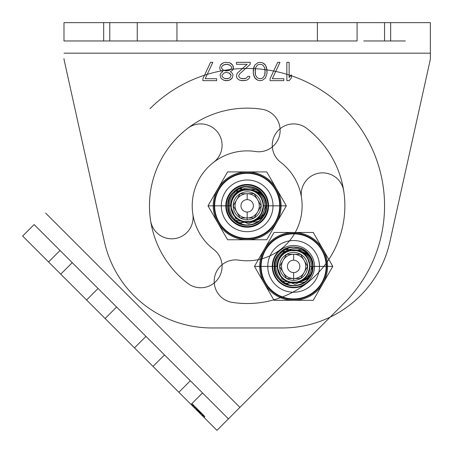<?xml version="1.0" encoding="UTF-8"?>
<svg xmlns="http://www.w3.org/2000/svg" width="453" height="453" viewBox="0 0 453 453"><rect width="100%" height="100%" fill="white"/><g stroke="black" fill="none" stroke-linecap="round" stroke-linejoin="round"><path stroke-width="0.68" d="M109.779 40.968L130.617 40.968L88.947 40.968L130.617 40.968L88.947 40.968L130.617 40.968L88.947 40.968L109.779 40.968L109.779 22.65L130.617 22.65L88.947 22.65L130.617 22.65L88.947 22.65L130.617 22.65L88.947 22.65L109.779 22.65L109.779 40.968M384.552 40.968L405.39 40.968L363.719 40.968L405.39 40.968L363.719 40.968L405.39 40.968L363.719 40.968L384.552 40.968L384.552 22.65L405.39 22.65L363.719 22.65L405.39 22.65L363.719 22.65L405.39 22.65L363.719 22.65L384.552 22.65L384.552 40.968M357.077 40.968L63.986 40.968L176.947 40.968L176.947 22.65L176.947 40.968L317.389 40.968L317.389 22.65L317.389 40.968L357.077 40.968L357.077 22.65L390.662 22.65L390.662 40.968M103.675 40.968L103.675 22.65L137.259 22.65L137.259 40.968M430.35 40.968L430.35 53.182L63.986 53.182L430.35 53.182L430.35 58.618A6.104 6.104 0 0 1 430.203 59.938A6.104 6.104 0 0 0 430.35 58.618L430.35 22.65L430.35 40.968L430.35 22.65L63.986 22.65L63.986 40.968L63.986 22.65L103.675 22.65M268.538 205.832A21.37 21.37 0 0 0 236.483 187.327A21.37 21.37 0 0 0 236.483 224.343A21.37 21.37 0 0 0 268.538 205.832A21.37 21.37 0 0 0 236.483 187.327A21.37 21.37 0 0 0 236.483 224.343A21.37 21.37 0 0 0 268.538 205.832M430.203 59.938L389.88 241.834A109.909 109.909 0 0 1 282.576 327.955A109.909 109.909 0 0 0 389.88 241.834L430.203 59.938M211.761 327.955L282.576 327.955L211.761 327.955A109.909 109.909 0 0 1 104.456 241.834A109.909 109.909 0 0 0 211.761 327.955M64.128 59.938L104.456 241.834L64.128 59.938A6.104 6.104 0 0 1 63.986 58.618A6.104 6.104 0 0 0 64.128 59.938M63.986 40.968L63.986 22.65M286.857 62.338L286.857 80.657L289.144 80.657L291.438 77.927L291.438 74.813L289.144 77.542L289.144 62.338L286.857 62.338L286.857 80.657L289.144 80.657L291.438 77.927L291.438 74.813L289.144 77.542L289.144 62.338L286.857 62.338M270.067 78.709L270.067 80.657L283.805 80.657L283.805 78.709L272.355 78.709L279.988 62.338L277.7 62.338L270.067 78.709L270.067 80.657L283.805 80.657L283.805 78.709L272.355 78.709L279.988 62.338L277.7 62.338L270.067 78.709M267.015 73.25L266.63 67.797L265.486 65.068L264.342 63.901L262.434 62.729L260.141 62.338L257.853 62.729L254.801 65.068L253.272 69.745L253.272 73.25L254.037 76.37L255.945 79.099L257.853 80.266L260.141 80.657L262.434 80.266L265.486 77.927L267.015 73.25L267.015 69.745L265.486 65.068L262.434 62.729L260.141 62.338L257.853 62.729L254.801 65.068L253.657 67.797L253.272 73.25L254.801 77.927L257.853 80.266L260.141 80.657L262.434 80.266L265.486 77.927L267.015 73.25M265.107 72.865L264.722 75.204L263.199 77.542L262.049 78.318L260.141 78.709L258.233 78.318L257.089 77.542L255.566 75.204L255.181 72.865L255.566 67.797L257.089 65.459L258.233 64.677L260.141 64.286L262.049 64.677L263.199 65.459L264.722 67.797L265.107 70.136L264.722 75.204L263.199 77.542L262.049 78.318L260.141 78.709L258.233 78.318L257.089 77.542L255.566 75.204L255.181 70.136L255.566 67.797L257.089 65.459L258.233 64.677L260.141 64.286L262.049 64.677L263.199 65.459L264.722 67.797L265.107 72.865M250.22 64.286L250.22 62.338L236.483 62.338L236.483 64.286L247.168 64.286L237.627 72.865L236.862 74.032L236.483 75.589L236.862 77.927L238.391 79.49L239.914 80.266L243.731 80.657L246.404 80.266L247.933 79.49L249.456 77.927L249.841 76.37L247.933 76.37L246.024 78.318L244.116 78.709L240.679 78.318L239.535 77.542L238.771 76.37L238.771 75.589L239.535 74.032L250.22 64.286L250.22 62.338L236.483 62.338L236.483 64.286L247.168 64.286L237.627 72.865L236.862 74.032L236.483 75.589L236.862 77.927L238.391 79.49L239.914 80.266L242.208 80.657L246.404 80.266L247.933 79.49L249.456 77.927L249.841 76.37L247.933 76.37L246.024 78.318L242.587 78.709L240.679 78.318L239.535 77.542L238.771 76.37L238.771 75.589L239.535 74.032L250.22 64.286M230.379 71.693L232.666 70.136L233.431 68.188L232.666 65.068L231.523 63.901L229.614 62.729L225.413 62.338L223.505 62.729L220.452 65.068L219.688 68.188L220.452 70.136L222.746 71.693L220.838 73.25L220.073 74.813L220.838 77.927L221.981 79.099L223.89 80.266L227.321 80.657L229.229 80.266L232.281 77.927L233.046 74.813L232.281 73.25L230.379 71.693L232.666 70.136L233.431 67.016L232.666 65.068L229.614 62.729L225.413 62.338L223.505 62.729L221.596 63.901L220.452 65.068L219.688 68.188L220.452 70.136L222.746 71.693L220.838 73.25L220.073 74.813L220.838 77.927L221.981 79.099L223.89 80.266L225.798 80.657L229.229 80.266L231.138 79.099L232.281 77.927L233.046 74.813L232.281 73.25L230.379 71.693M227.321 64.286L230.379 65.459L231.523 67.016L231.523 68.188L230.379 69.745L227.321 70.911L224.269 70.526L222.746 69.745L221.596 68.188L221.596 67.016L222.746 65.459L225.798 64.286L228.85 64.677L230.379 65.459L231.523 67.016L231.523 68.188L230.379 69.745L228.85 70.526L225.798 70.911L222.746 69.745L221.596 68.188L221.596 67.016L222.746 65.459L224.269 64.677L227.321 64.286M225.798 78.709L224.269 78.318L222.746 77.152L221.981 75.979L221.981 75.204L224.269 72.865L225.798 72.474L228.85 72.865L231.138 75.204L230.379 77.152L228.85 78.318L227.321 78.709L224.269 78.318L222.746 77.152L221.981 75.979L221.981 75.204L224.269 72.865L225.798 72.474L228.85 72.865L230.379 74.032L231.138 75.204L230.379 77.152L228.85 78.318L225.798 78.709M202.899 78.709L202.899 80.657L216.636 80.657L216.636 78.709L205.186 78.709L212.819 62.338L210.532 62.338L202.899 78.709L202.899 80.657L216.636 80.657L216.636 78.709L205.186 78.709L212.819 62.338L210.532 62.338L202.899 78.709M430.35 22.65L390.662 22.65M357.077 22.65L137.259 22.65M187.695 128.324A97.695 97.695 0 0 0 187.695 283.34A21.37 21.37 0 0 0 217.661 279.393A21.37 21.37 0 0 0 213.714 249.433A54.955 54.955 0 0 1 213.714 162.236A21.37 21.37 0 0 0 217.661 132.27A21.37 21.37 0 0 0 187.695 128.324A97.695 97.695 0 0 0 187.695 283.34A21.37 21.37 0 0 0 217.661 279.393A21.37 21.37 0 0 0 213.714 249.433A54.955 54.955 0 0 1 213.714 162.236A21.37 21.37 0 0 0 217.661 132.27A21.37 21.37 0 0 0 187.695 128.324M280.622 249.433A54.955 54.955 0 0 0 280.622 162.236A21.37 21.37 0 0 1 276.675 132.27A21.37 21.37 0 0 1 306.641 128.324A21.37 21.37 0 0 0 276.675 132.27A21.37 21.37 0 0 0 280.622 162.236A54.955 54.955 0 0 1 280.622 249.433A21.37 21.37 0 0 0 276.675 279.393A21.37 21.37 0 0 0 306.641 283.34A97.695 97.695 0 0 0 306.641 128.324A97.695 97.695 0 0 1 306.641 283.34A21.37 21.37 0 0 1 276.675 279.393A21.37 21.37 0 0 1 280.622 249.433M191.036 404.444L48.556 261.964L60.039 250.475L34.134 224.569L22.65 236.058L216.942 430.35L344.314 302.978A137.389 137.389 0 0 0 344.314 108.686A137.389 137.389 0 0 0 150.022 108.686A137.389 137.389 0 0 1 344.314 108.686A137.389 137.389 0 0 1 344.314 302.978L239.914 407.383L45.617 213.086L239.914 407.383L228.431 418.866L202.525 392.961L191.036 404.444L203.992 417.4L191.036 404.444L203.992 417.4L191.036 404.444L203.992 417.4L191.036 404.444L203.992 417.4L191.036 404.444L192.14 405.548L191.036 404.444L191.902 403.583L204.852 416.534L197.967 409.642L191.902 403.583L191.036 404.444L191.902 403.583L191.036 404.444L191.902 403.583L191.036 404.444L191.902 403.583L191.036 404.444L191.902 403.583L191.036 404.444L191.902 403.583L191.036 404.444L216.942 430.35M134.479 347.881L105.119 318.521L134.479 347.881L145.962 336.398L116.602 307.038L145.962 336.398M197.378 410.78L203.992 417.4L191.313 404.722L197.378 410.78L198.238 409.92L197.378 410.78M196.551 409.954L192.417 405.82L197.927 411.335L196.551 409.954L197.412 409.093L196.585 408.266L197.967 409.642L197.412 409.093L196.551 409.954M48.556 261.964L22.65 236.058L34.134 224.569L228.431 418.866M202.525 392.961L60.039 250.475M261.845 220.515A20.759 20.759 0 0 1 227.117 211.206A20.759 20.759 0 0 1 252.542 185.781A20.759 20.759 0 0 1 261.845 220.515A20.759 20.759 0 0 1 227.117 211.206A20.759 20.759 0 0 1 252.542 185.781A20.759 20.759 0 0 1 261.845 220.515M34.134 224.569L22.65 236.058M105.119 318.521L116.602 307.038M98.063 288.499L86.58 299.988L153.012 366.42L164.501 354.937L153.012 366.42L60.742 274.15L178.85 392.258L190.334 380.769L178.85 392.258L60.742 274.15L86.58 299.988L98.063 288.499L164.501 354.937L72.231 262.666L60.742 274.15L72.231 262.666L190.334 380.769L98.063 288.499M201.789 415.191L202.65 414.331L199.343 411.024L203.754 415.429L201.823 413.504L203.476 415.158L202.65 414.331L201.789 415.191L202.65 414.331M199.858 413.261L200.719 412.4M202.061 415.469L202.927 414.603M203.992 417.4L204.852 416.534L203.754 415.429L204.852 416.534L203.992 417.4M193.278 404.959L196.585 408.266L193.278 404.959L192.417 405.82L193.278 404.959M203.476 415.158L203.199 414.88L203.476 415.158L202.616 416.018M200.169 411.851L199.892 411.573L200.169 411.851L199.309 412.711L200.169 411.851M198.516 410.197L197.967 409.642L198.793 410.469L198.516 410.197L197.655 411.058L198.516 410.197M196.002 409.404L196.862 408.544L196.002 409.404M194.62 408.028L195.486 407.162L194.62 408.028M193.244 406.647L194.105 405.786L193.244 406.647M192.14 405.548L193.006 404.682L192.14 405.548M191.313 404.722L192.18 403.855L191.313 404.722M198.482 411.885L199.343 411.024L198.482 411.885M200.407 413.815L201.274 412.949L200.407 413.815M202.887 416.296L203.754 415.429L202.887 416.296M203.714 417.122L204.58 416.256L203.714 417.122M200.962 414.365L201.823 413.504L200.962 414.365M202.338 415.741L203.199 414.88L202.338 415.741M200.135 413.538L200.996 412.677L200.135 413.538M197.927 411.335L198.793 410.469L197.927 411.335M199.031 412.434L199.892 411.573L199.031 412.434M198.204 411.607L199.065 410.746L198.204 411.607M197.1 410.509L197.967 409.642L197.1 410.509M195.724 409.127L196.585 408.266L195.724 409.127M194.898 408.3L195.758 407.44L194.898 408.3M194.071 407.474L194.932 406.613L194.071 407.474M192.689 406.098L193.556 405.237L192.689 406.098M150.606 220.679A97.695 97.695 0 0 1 262.015 109.269A21.37 21.37 0 0 1 279.886 133.641A21.37 21.37 0 0 1 255.52 151.517A21.37 21.37 0 0 0 279.886 133.641A21.37 21.37 0 0 0 262.015 109.269A97.695 97.695 0 0 0 150.606 220.679A21.37 21.37 0 0 0 174.977 238.555A21.37 21.37 0 0 0 192.853 214.184A54.955 54.955 0 0 1 255.52 151.517A54.955 54.955 0 0 0 192.853 214.184A21.37 21.37 0 0 1 174.977 238.555A21.37 21.37 0 0 1 150.606 220.679M343.731 190.985A97.695 97.695 0 0 1 232.321 302.394A21.37 21.37 0 0 1 214.445 278.023A21.37 21.37 0 0 1 238.816 260.147A21.37 21.37 0 0 0 214.445 278.023A21.37 21.37 0 0 0 232.321 302.394A97.695 97.695 0 0 0 343.731 190.985A21.37 21.37 0 0 0 319.359 173.114A21.37 21.37 0 0 0 301.483 197.48A54.955 54.955 0 0 1 238.816 260.147A54.955 54.955 0 0 0 301.483 197.48A21.37 21.37 0 0 1 319.359 173.114A21.37 21.37 0 0 1 343.731 190.985M153.012 366.42L178.85 392.258L153.012 366.42M190.334 380.769L164.501 354.937L190.334 380.769M263.142 216.817A19.388 19.388 0 0 0 266.557 205.832C265.277 218.233 258.289 224.671 245.583 225.152C234.592 223.244 228.657 216.806 227.78 205.832C229.048 193.414 236.058 186.976 248.81 186.517C259.824 188.505 265.741 194.943 266.557 205.832C265.26 193.374 258.238 186.936 245.498 186.517C234.518 188.499 228.612 194.937 227.78 205.832C229.048 193.414 236.058 186.976 248.81 186.517C259.824 188.505 265.741 194.943 266.557 205.832C267.519 190.537 246.947 180.198 235.045 190.702A19.388 19.388 0 0 1 245.181 186.545C258.08 186.812 265.209 193.238 266.557 205.832C265.215 218.425 258.091 224.858 245.181 225.118A19.388 19.388 0 0 1 235.045 220.962C246.862 231.455 267.48 221.2 266.557 205.832C265.277 218.233 258.289 224.671 245.583 225.152C234.592 223.244 228.657 216.806 227.78 205.832C229.048 218.238 236.053 224.677 248.805 225.152C259.722 223.284 265.639 216.845 266.557 205.832C265.26 193.374 258.238 186.936 245.498 186.517C234.518 188.499 228.612 194.937 227.78 205.832C229.042 193.403 236.07 186.964 248.867 186.517C259.846 188.527 265.741 194.96 266.557 205.832C265.26 193.374 258.238 186.936 245.498 186.517C234.518 188.499 228.612 194.937 227.78 205.832C229.042 218.244 236.064 224.682 248.844 225.147C259.801 223.193 265.707 216.755 266.557 205.832C265.26 193.374 258.238 186.936 245.498 186.517C234.518 188.499 228.612 194.937 227.78 205.832C229.048 193.414 236.058 186.976 248.81 186.517C259.824 188.505 265.741 194.943 266.557 205.832C265.26 193.374 258.238 186.936 245.498 186.517C234.518 188.499 228.612 194.937 227.78 205.832C229.048 218.238 236.053 224.677 248.805 225.152C259.722 223.284 265.639 216.845 266.557 205.832C265.26 193.374 258.238 186.936 245.498 186.517C234.518 188.499 228.612 194.937 227.78 205.832C229.048 193.414 236.058 186.976 248.81 186.517C259.824 188.505 265.741 194.943 266.557 205.832C265.198 193.312 258.165 186.874 245.452 186.523C234.524 188.488 228.635 194.926 227.78 205.832C226.494 223.969 253.731 232.565 263.142 216.817A15.946 14.666 180 0 1 254.965 220.334A16.772 16.444 0 0 1 245.079 222.163A18.284 16.818 0 0 1 236.902 222.276C231.019 218.34 227.978 212.859 227.78 205.832A19.388 19.388 0 0 1 256.862 189.043A19.388 19.388 0 0 1 256.862 222.621A19.388 19.388 0 0 1 227.78 205.832C229.048 218.238 236.053 224.677 248.805 225.152C259.722 223.284 265.639 216.845 266.557 205.832C265.316 218.216 258.306 224.654 245.526 225.152C234.535 223.193 228.618 216.755 227.78 205.832C229.048 193.414 236.058 186.976 248.81 186.517C259.824 188.505 265.741 194.943 266.557 205.832C265.277 218.233 258.289 224.671 245.583 225.152C234.592 223.244 228.657 216.806 227.78 205.832C229.048 218.238 236.053 224.677 248.805 225.152C259.722 223.284 265.639 216.845 266.557 205.832L263.482 205.832A16.444 16.127 90 0 1 239.297 220.073A16.444 16.127 90 0 1 239.297 191.591A16.444 16.127 90 0 1 263.482 205.832A16.444 16.127 90 0 1 239.297 220.073A16.444 16.127 90 0 1 239.297 191.591A16.444 16.127 90 0 1 263.482 205.832A16.444 16.127 90 0 1 239.297 220.073A16.444 16.127 90 0 1 239.297 191.591A16.444 16.127 90 0 1 263.482 205.832A16.444 16.127 90 0 1 239.297 220.073A16.444 16.127 90 0 1 239.297 191.591A16.444 16.127 90 0 1 263.482 205.832A16.444 16.127 90 0 1 239.297 220.073A16.444 16.127 90 0 1 239.297 191.591A16.444 16.127 90 0 1 263.482 205.832A16.444 16.127 90 0 1 239.297 220.073A16.444 16.127 90 0 1 239.297 191.591A16.444 16.127 90 0 1 263.482 205.832A16.444 16.127 90 0 1 239.297 220.073A16.444 16.127 90 0 1 239.297 191.591A16.444 16.127 90 0 1 263.482 205.832A16.444 16.127 90 0 1 239.297 220.073A16.444 16.127 90 0 1 239.297 191.591A16.444 16.127 90 0 1 263.482 205.832A16.444 16.127 90 0 1 239.297 220.073A16.444 16.127 90 0 1 239.297 191.591A16.444 16.127 90 0 1 263.482 205.832A16.444 16.127 90 0 1 261.024 214.558C258.669 218.17 255.373 220.56 251.143 221.721C259.897 219.603 264.529 214.309 265.033 205.832C264.541 197.372 259.914 192.078 251.143 189.943C255.379 191.109 258.674 193.499 261.024 197.106L263.697 205.832L263.102 205.832A16.444 16.127 -90 0 0 238.912 191.591A16.444 16.127 -90 0 0 238.912 220.073A16.444 16.127 -90 0 0 263.102 205.832L263.482 205.832A16.444 16.127 90 0 1 239.297 220.073A16.444 16.127 90 0 1 239.297 191.591A16.444 16.127 90 0 1 263.482 205.832L263.102 205.832A16.444 16.127 -90 0 0 238.912 191.591A16.444 16.127 -90 0 0 238.912 220.073A16.444 16.127 -90 0 0 263.102 205.832L263.482 205.832L263.102 205.832A16.444 16.127 -90 0 0 238.912 191.591A16.444 16.127 -90 0 0 238.912 220.073A16.444 16.127 -90 0 0 263.102 205.832L263.482 205.832A16.444 16.127 90 0 1 239.297 220.073A16.444 16.127 90 0 1 239.297 191.591A16.444 16.127 90 0 1 263.482 205.832L266.557 205.832C265.277 218.233 258.289 224.671 245.583 225.152C234.592 223.244 228.657 216.806 227.78 205.832C229.048 218.238 236.053 224.677 248.805 225.152C259.722 223.284 265.639 216.845 266.557 205.832L263.102 205.832A16.444 16.127 -90 0 0 238.912 191.591A16.444 16.127 -90 0 0 238.912 220.073A16.444 16.127 -90 0 0 263.102 205.832L263.482 205.832A16.444 16.127 90 0 1 239.297 220.073A16.444 16.127 90 0 1 239.297 191.591A16.444 16.127 90 0 1 263.482 205.832L263.102 205.832A16.444 16.127 -90 0 0 238.912 191.591A16.444 16.127 -90 0 0 238.912 220.073A16.444 16.127 -90 0 0 263.102 205.832L263.482 205.832L263.102 205.832A16.444 16.127 -90 0 0 238.912 191.591A16.444 16.127 -90 0 0 238.912 220.073A16.444 16.127 -90 0 0 263.102 205.832A16.444 16.127 -90 0 0 238.912 191.591A16.444 16.127 -90 0 0 238.912 220.073A16.444 16.127 -90 0 0 263.102 205.832L263.482 205.832A16.444 16.127 90 0 1 239.297 220.073A16.444 16.127 90 0 1 239.297 191.591A16.444 16.127 90 0 1 263.482 205.832L266.557 205.832C265.277 218.233 258.289 224.671 245.583 225.152C234.592 223.244 228.657 216.806 227.78 205.832C229.048 193.414 236.058 186.976 248.81 186.517C259.824 188.505 265.741 194.943 266.557 205.832L263.102 205.832L266.557 205.832C265.277 218.233 258.289 224.671 245.583 225.152C234.592 223.244 228.657 216.806 227.78 205.832L231.234 205.832A15.934 15.934 0 0 1 255.135 192.032A15.934 15.934 0 0 1 255.135 219.631A15.934 15.934 0 0 1 231.234 205.832A16.444 16.127 90 0 1 254.965 191.33A15.946 14.666 180 0 1 263.142 194.852C253.759 179.111 226.483 187.689 227.78 205.832C229.048 218.238 236.053 224.677 248.805 225.152C259.722 223.284 265.639 216.845 266.557 205.832L263.102 205.832L266.557 205.832C265.277 218.233 258.289 224.671 245.583 225.152C234.592 223.244 228.657 216.806 227.78 205.832C229.048 193.414 236.058 186.976 248.81 186.517C259.824 188.505 265.741 194.943 266.557 205.832L263.102 205.832A16.444 16.127 -90 0 0 251.143 189.943M213.278 205.832A33.89 33.89 0 0 0 247.168 239.722A33.89 33.89 0 0 1 217.819 188.89A33.89 33.89 0 0 1 276.517 188.89A33.89 33.89 0 0 1 247.168 239.722A33.89 33.89 0 0 0 281.058 205.832A33.89 33.89 0 0 0 247.168 171.942A33.89 33.89 0 0 0 213.278 205.832L227.78 205.832C227.978 198.81 231.019 193.329 236.902 189.388A19.388 19.388 0 0 0 227.78 205.832L231.234 205.832A15.934 15.934 0 0 0 255.135 219.631A15.934 15.934 0 0 0 255.135 192.032A15.934 15.934 0 0 0 231.234 205.832A16.444 16.127 90 0 1 252.157 190.13C260.973 191.902 265.718 197.134 266.392 205.832C265.713 214.541 260.973 219.773 252.157 221.534L242.27 221.562L240.775 224.133A19.388 19.388 0 0 0 266.557 205.832L265.033 205.832M281.058 205.832L266.557 205.832C265.254 218.233 258.295 224.677 245.668 225.164C234.631 223.284 228.669 216.84 227.78 205.832L230.849 205.832A16.444 16.127 -90 0 0 255.039 220.073A16.444 16.127 -90 0 0 255.039 191.591A16.444 16.127 -90 0 0 230.849 205.832A16.444 16.127 -90 0 0 255.039 220.073A16.444 16.127 -90 0 0 255.039 191.591A16.444 16.127 -90 0 0 230.849 205.832A16.444 16.127 -90 0 0 245.079 222.163M261.16 205.832L254.161 217.95L240.169 217.95L233.176 205.832L240.169 217.95A13.992 13.992 0 0 1 233.176 205.832L240.169 193.714L254.161 193.714L261.16 205.832L254.161 193.714A13.992 13.992 0 0 1 254.161 217.95L261.16 205.832M247.168 193.714A12.118 12.118 0 0 1 257.661 211.891A12.118 12.118 0 0 1 247.168 217.95L247.168 219.824A13.992 13.992 0 0 0 254.161 217.95L247.168 217.95A12.118 12.118 0 0 1 236.676 199.773A12.118 12.118 0 0 1 247.168 193.714L254.161 193.714A13.992 13.992 0 0 0 240.169 193.714L233.176 205.832A13.992 13.992 0 0 1 240.169 193.714L247.168 193.714L247.168 199.626M247.168 219.824A13.992 13.992 0 0 1 240.169 217.95L247.168 217.95L247.168 212.038A6.206 6.206 0 0 0 252.542 202.729A6.206 6.206 0 0 0 241.794 202.729A6.206 6.206 0 0 0 247.168 212.038M236.902 189.388A18.284 16.818 0 0 1 245.079 189.501A16.772 16.444 0 0 1 254.965 191.33M232.825 218.878A19.388 19.388 0 0 1 227.78 205.832C228.805 194.246 235.209 187.785 246.998 186.443C258.94 187.604 265.458 194.071 266.557 205.832C265.254 218.233 258.295 224.677 245.673 225.164C234.631 223.284 228.669 216.84 227.78 205.832C228.867 217.502 235.283 223.963 247.027 225.22C258.98 224.014 265.492 217.553 266.557 205.832C265.254 218.233 258.295 224.677 245.673 225.164C234.631 223.284 228.669 216.84 227.78 205.832C228.805 194.246 235.209 187.785 246.998 186.443C258.94 187.604 265.458 194.071 266.557 205.832C266.415 212.106 263.906 217.214 259.031 221.166A17.622 16.206 0 0 1 250.871 221.885A16.772 16.444 0 0 1 240.985 221.098A16.602 15.277 180 0 1 232.825 218.878C243.578 232.27 267.729 222.525 266.557 205.832C265.254 218.233 258.295 224.677 245.673 225.164C234.631 223.284 228.669 216.84 227.78 205.832L228.261 205.832C228.369 199.83 230.628 194.784 235.045 190.702M245.181 186.545C235.118 189.422 229.813 195.855 229.246 205.832L230.401 205.832C231.381 195.011 237.378 189.037 248.403 187.916C259.263 189.06 265.198 195.028 266.211 205.832L261.024 218.442L248.306 223.748L235.583 218.437L230.401 205.832L231.234 205.832A16.444 16.127 90 0 0 254.965 220.334M236.902 222.276A19.388 19.388 0 0 1 227.78 205.832C228.216 197.004 232.548 190.906 240.775 187.531A19.388 19.388 0 0 0 227.78 205.832C229.082 193.414 236.053 186.97 248.691 186.506C259.733 188.414 265.69 194.858 266.557 205.832L263.102 205.832L266.557 205.832A19.388 19.388 0 0 0 263.142 194.852M245.181 225.118C235.118 222.236 229.807 215.804 229.246 205.832L228.261 205.832C228.369 211.84 230.628 216.879 235.045 220.962M261.024 197.106A16.444 16.127 90 0 1 263.482 205.832L261.024 214.558M245.079 189.501A16.444 16.127 -90 0 0 230.849 205.832L227.78 205.832C228.21 214.648 232.542 220.747 240.775 224.133A19.388 19.388 0 0 1 227.78 205.832C228.805 194.246 235.209 187.785 246.998 186.443C258.94 187.604 265.458 194.071 266.557 205.832C267.672 189.173 243.884 179.394 232.825 192.785A16.602 15.277 180 0 1 240.985 190.566A16.444 16.127 90 0 1 263.102 205.832L263.482 205.832A16.444 16.127 -90 0 1 250.871 221.885M251.143 221.721A16.444 16.127 -90 0 0 263.102 205.832A15.934 15.934 0 0 1 239.201 219.631A15.934 15.934 0 0 1 239.201 192.032A15.934 15.934 0 0 1 263.102 205.832A16.444 16.127 -90 0 1 240.985 221.098M309.609 277.366A19.388 19.388 0 0 0 313.017 266.387C311.743 278.788 304.75 285.226 292.043 285.707C281.053 283.799 275.118 277.361 274.246 266.387C275.515 253.969 282.525 247.525 295.277 247.066C306.29 249.059 312.208 255.498 313.017 266.387C311.721 253.923 304.705 247.485 291.959 247.072C280.979 249.048 275.079 255.486 274.246 266.387C275.515 253.969 282.525 247.525 295.277 247.066C306.29 249.059 312.208 255.498 313.017 266.387C313.98 251.092 293.414 240.753 281.511 251.256A19.388 19.388 0 0 1 291.641 247.1C304.546 247.366 311.67 253.793 313.017 266.387C311.675 278.98 304.552 285.407 291.641 285.667A19.388 19.388 0 0 1 281.511 281.517C293.329 292.009 313.94 281.749 313.017 266.387C311.743 278.788 304.75 285.226 292.043 285.707C281.053 283.799 275.118 277.361 274.246 266.387C275.509 278.793 282.519 285.231 295.271 285.701C306.188 283.838 312.106 277.4 313.017 266.387C311.721 253.923 304.705 247.485 291.959 247.072C280.979 249.048 275.079 255.486 274.246 266.387C275.509 253.957 282.536 247.519 295.328 247.072C306.307 249.076 312.208 255.515 313.017 266.387C311.721 253.923 304.705 247.485 291.959 247.072C280.979 249.048 275.079 255.486 274.246 266.387C275.503 278.799 282.525 285.237 295.311 285.701C306.268 283.748 312.168 277.31 313.017 266.387C311.721 253.923 304.705 247.485 291.959 247.072C280.979 249.048 275.079 255.486 274.246 266.387C275.515 253.969 282.525 247.525 295.277 247.066C306.29 249.059 312.208 255.498 313.017 266.387C311.721 253.923 304.705 247.485 291.959 247.072C280.979 249.048 275.079 255.486 274.246 266.387C275.509 278.793 282.519 285.231 295.271 285.701C306.188 283.838 312.106 277.4 313.017 266.387C311.721 253.923 304.705 247.485 291.959 247.072C280.979 249.048 275.079 255.486 274.246 266.387C275.515 253.969 282.525 247.525 295.277 247.066C306.29 249.059 312.208 255.498 313.017 266.387C311.664 253.867 304.631 247.429 291.913 247.078C280.985 249.042 275.096 255.481 274.246 266.387C272.961 284.524 300.192 293.119 309.609 277.366A15.946 14.666 180 0 1 301.432 280.888A16.772 16.444 0 0 1 291.545 282.717A18.284 16.818 0 0 1 283.368 282.831C277.485 278.889 274.444 273.408 274.246 266.387A19.388 19.388 0 0 1 303.323 249.597A19.388 19.388 0 0 1 303.323 283.176A19.388 19.388 0 0 1 274.246 266.387C275.509 278.793 282.519 285.231 295.271 285.701C306.188 283.838 312.106 277.4 313.017 266.387C311.783 278.771 304.773 285.209 291.992 285.701C280.996 283.748 275.084 277.31 274.246 266.387C275.515 253.969 282.525 247.525 295.277 247.066C306.29 249.059 312.208 255.498 313.017 266.387C311.743 278.788 304.75 285.226 292.043 285.707C281.053 283.799 275.118 277.361 274.246 266.387C275.509 278.793 282.519 285.231 295.271 285.701C306.188 283.838 312.106 277.4 313.017 266.387L309.948 266.387A16.444 16.127 90 0 1 285.758 280.628A16.444 16.127 90 0 1 285.758 252.145A16.444 16.127 90 0 1 309.948 266.387A16.444 16.127 90 0 1 285.758 280.628A16.444 16.127 90 0 1 285.758 252.145A16.444 16.127 90 0 1 309.948 266.387A16.444 16.127 90 0 1 285.758 280.628A16.444 16.127 90 0 1 285.758 252.145A16.444 16.127 90 0 1 309.948 266.387A16.444 16.127 90 0 1 285.758 280.628A16.444 16.127 90 0 1 285.758 252.145A16.444 16.127 90 0 1 309.948 266.387A16.444 16.127 90 0 1 285.758 280.628A16.444 16.127 90 0 1 285.758 252.145A16.444 16.127 90 0 1 309.948 266.387A16.444 16.127 90 0 1 285.758 280.628A16.444 16.127 90 0 1 285.758 252.145A16.444 16.127 90 0 1 309.948 266.387A16.444 16.127 90 0 1 285.758 280.628A16.444 16.127 90 0 1 285.758 252.145A16.444 16.127 90 0 1 309.948 266.387A16.444 16.127 90 0 1 285.758 280.628A16.444 16.127 90 0 1 285.758 252.145A16.444 16.127 90 0 1 309.948 266.387A16.444 16.127 90 0 1 285.758 280.628A16.444 16.127 90 0 1 285.758 252.145A16.444 16.127 90 0 1 309.948 266.387A16.444 16.127 90 0 1 307.491 275.113C305.135 278.725 301.84 281.109 297.604 282.276C306.364 280.158 310.99 274.863 311.5 266.387C311.007 257.927 306.375 252.632 297.604 250.498C301.84 251.664 305.135 254.054 307.491 257.661L310.163 266.387L309.569 266.387A16.444 16.127 -90 0 0 285.379 252.145A16.444 16.127 -90 0 0 285.379 280.628A16.444 16.127 -90 0 0 309.569 266.387L309.948 266.387A16.444 16.127 90 0 1 285.758 280.628A16.444 16.127 90 0 1 285.758 252.145A16.444 16.127 90 0 1 309.948 266.387L309.569 266.387A16.444 16.127 -90 0 0 285.379 252.145A16.444 16.127 -90 0 0 285.379 280.628A16.444 16.127 -90 0 0 309.569 266.387L309.948 266.387L309.569 266.387A16.444 16.127 -90 0 0 285.379 252.145A16.444 16.127 -90 0 0 285.379 280.628A16.444 16.127 -90 0 0 309.569 266.387L309.948 266.387A16.444 16.127 90 0 1 285.758 280.628A16.444 16.127 90 0 1 285.758 252.145A16.444 16.127 90 0 1 309.948 266.387L313.017 266.387C311.743 278.788 304.75 285.226 292.043 285.707C281.053 283.799 275.118 277.361 274.246 266.387C275.509 278.793 282.519 285.231 295.271 285.701C306.188 283.838 312.106 277.4 313.017 266.387L309.569 266.387A16.444 16.127 -90 0 0 285.379 252.145A16.444 16.127 -90 0 0 285.379 280.628A16.444 16.127 -90 0 0 309.569 266.387L309.948 266.387A16.444 16.127 90 0 1 285.758 280.628A16.444 16.127 90 0 1 285.758 252.145A16.444 16.127 90 0 1 309.948 266.387L309.569 266.387A16.444 16.127 -90 0 0 285.379 252.145A16.444 16.127 -90 0 0 285.379 280.628A16.444 16.127 -90 0 0 309.569 266.387L309.948 266.387L309.569 266.387A16.444 16.127 -90 0 0 285.379 252.145A16.444 16.127 -90 0 0 285.379 280.628A16.444 16.127 -90 0 0 309.569 266.387A16.444 16.127 -90 0 0 285.379 252.145A16.444 16.127 -90 0 0 285.379 280.628A16.444 16.127 -90 0 0 309.569 266.387L309.948 266.387A16.444 16.127 90 0 1 285.758 280.628A16.444 16.127 90 0 1 285.758 252.145A16.444 16.127 90 0 1 309.948 266.387L313.017 266.387C311.743 278.788 304.75 285.226 292.043 285.707C281.053 283.799 275.118 277.361 274.246 266.387C275.515 253.969 282.525 247.525 295.277 247.066C306.29 249.059 312.208 255.498 313.017 266.387L309.569 266.387L313.017 266.387C311.743 278.788 304.75 285.226 292.043 285.707C281.053 283.799 275.118 277.361 274.246 266.387L277.695 266.387A15.934 15.934 0 0 1 301.602 252.587A15.934 15.934 0 0 1 301.602 280.186A15.934 15.934 0 0 1 277.695 266.387A16.444 16.127 90 0 1 301.432 251.885A15.946 14.666 180 0 1 309.609 255.401C300.226 239.665 272.949 248.244 274.246 266.387C275.509 278.793 282.519 285.231 295.271 285.701C306.188 283.838 312.106 277.4 313.017 266.387L309.569 266.387L313.017 266.387C311.743 278.788 304.75 285.226 292.043 285.707C281.053 283.799 275.118 277.361 274.246 266.387C275.515 253.969 282.525 247.525 295.277 247.066C306.29 249.059 312.208 255.498 313.017 266.387L309.569 266.387A16.444 16.127 -90 0 0 297.604 250.498M259.745 266.387A33.89 33.89 0 0 0 293.635 300.271A33.89 33.89 0 0 1 264.286 249.444A33.89 33.89 0 0 1 322.978 249.444A33.89 33.89 0 0 1 293.635 300.271A33.89 33.89 0 0 0 327.519 266.387A33.89 33.89 0 0 0 293.635 232.497A33.89 33.89 0 0 0 259.745 266.387L274.246 266.387C274.444 259.365 277.485 253.884 283.368 249.937A19.388 19.388 0 0 0 274.246 266.387L277.695 266.387A15.934 15.934 0 0 0 301.602 280.186A15.934 15.934 0 0 0 301.602 252.587A15.934 15.934 0 0 0 277.695 266.387A16.444 16.127 90 0 1 298.623 250.685C307.44 252.457 312.179 257.689 312.853 266.387C312.179 275.096 307.434 280.328 298.623 282.089L288.737 282.117L287.242 284.688A19.388 19.388 0 0 0 313.017 266.387L311.5 266.387M327.519 266.387L313.017 266.387C311.721 278.788 304.761 285.231 292.134 285.713C281.098 283.838 275.135 277.395 274.246 266.387L277.315 266.387A16.444 16.127 -90 0 0 301.505 280.628A16.444 16.127 -90 0 0 301.505 252.145A16.444 16.127 -90 0 0 277.315 266.387A16.444 16.127 -90 0 0 301.505 280.628A16.444 16.127 -90 0 0 301.505 252.145A16.444 16.127 -90 0 0 277.315 266.387A16.444 16.127 -90 0 0 291.545 282.717M307.621 266.387L300.628 278.504L286.636 278.504L279.643 266.387L286.636 278.504A13.992 13.992 0 0 1 279.643 266.387L286.636 254.269L300.628 254.269L307.621 266.387L300.628 254.269A13.992 13.992 0 0 1 300.628 278.504L307.621 266.387M293.635 254.269A12.118 12.118 0 0 1 304.127 272.446A12.118 12.118 0 0 1 293.635 278.504L293.635 280.379A13.992 13.992 0 0 0 300.628 278.504L293.635 278.504A12.118 12.118 0 0 1 283.136 260.328A12.118 12.118 0 0 1 293.635 254.269L300.628 254.269A13.992 13.992 0 0 0 286.636 254.269L279.643 266.387A13.992 13.992 0 0 1 286.636 254.269L293.635 254.269L293.635 260.181M293.635 280.379A13.992 13.992 0 0 1 286.636 278.504L293.635 278.504L293.635 272.593A6.206 6.206 0 0 0 299.008 263.284A6.206 6.206 0 0 0 288.255 263.284A6.206 6.206 0 0 0 293.635 272.593M283.368 249.937A18.284 16.818 0 0 1 291.545 250.056A16.772 16.444 0 0 1 301.432 251.885M279.291 279.433A19.388 19.388 0 0 1 274.246 266.387C275.265 254.801 281.675 248.34 293.465 246.998C305.407 248.159 311.924 254.62 313.017 266.387C311.721 278.788 304.761 285.231 292.134 285.713C281.098 283.838 275.135 277.395 274.246 266.387C275.333 278.057 281.749 284.518 293.493 285.769C305.447 284.569 311.953 278.102 313.017 266.387C311.721 278.788 304.761 285.231 292.134 285.713C281.098 283.838 275.135 277.395 274.246 266.387C275.265 254.801 281.675 248.335 293.465 246.998C305.407 248.159 311.924 254.62 313.017 266.387C312.876 272.655 310.367 277.768 305.492 281.721A17.622 16.206 0 0 1 297.332 282.434A16.772 16.444 0 0 1 287.451 281.653A16.602 15.277 180 0 1 279.291 279.433C290.045 292.819 314.189 283.08 313.017 266.387C311.721 278.788 304.761 285.231 292.134 285.713C281.098 283.838 275.135 277.395 274.246 266.387L274.728 266.387C274.835 260.379 277.094 255.339 281.511 251.256M291.641 247.1C281.585 249.977 276.273 256.404 275.713 266.387L276.868 266.387C277.842 255.566 283.844 249.592 294.869 248.465C305.73 249.609 311.664 255.583 312.678 266.387L307.491 278.997L294.773 284.303L282.043 278.991L276.868 266.387L277.695 266.387A16.444 16.127 90 0 0 301.432 280.888M283.368 282.831A19.388 19.388 0 0 1 274.246 266.387C274.682 257.559 279.014 251.46 287.242 248.085A19.388 19.388 0 0 0 274.246 266.387C275.549 253.969 282.519 247.525 295.158 247.061C306.2 248.969 312.151 255.413 313.017 266.387L309.569 266.387L313.017 266.387A19.388 19.388 0 0 0 309.609 255.401M291.641 285.667C281.579 282.785 276.273 276.358 275.713 266.387L274.728 266.387C274.835 272.395 277.094 277.434 281.511 281.517M307.491 257.661A16.444 16.127 90 0 1 309.948 266.387L307.491 275.113M291.545 250.056A16.444 16.127 -90 0 0 277.315 266.387L274.246 266.387C274.677 275.197 279.008 281.302 287.242 284.688A19.388 19.388 0 0 1 274.246 266.387C275.265 254.801 281.675 248.335 293.465 246.998C305.407 248.159 311.924 254.62 313.017 266.387C314.139 249.728 290.35 239.943 279.291 253.34A16.602 15.277 180 0 1 287.451 251.115A16.444 16.127 90 0 1 309.569 266.387L309.948 266.387A16.444 16.127 -90 0 1 297.332 282.434M297.604 282.276A16.444 16.127 -90 0 0 309.569 266.387A15.934 15.934 0 0 1 285.662 280.186A15.934 15.934 0 0 1 285.662 252.587A15.934 15.934 0 0 1 309.569 266.387A16.444 16.127 -90 0 1 287.451 281.653M260.634 266.387A32.995 32.995 0 0 0 310.129 294.96A32.995 32.995 0 0 0 310.129 237.808A32.995 32.995 0 0 0 260.634 266.387L267.785 266.387A25.849 25.849 0 0 0 306.556 288.771A25.849 25.849 0 0 0 306.556 243.997A25.849 25.849 0 0 0 267.785 266.387A25.849 25.849 0 0 0 306.556 288.771A25.849 25.849 0 0 0 306.556 243.997A25.849 25.849 0 0 0 267.785 266.387L254.456 266.387L274.042 232.457L313.221 232.457L332.808 266.387L313.221 232.457L274.042 232.457L254.456 266.387L264.252 283.351L254.456 266.387M326.63 266.387L319.478 266.387A25.849 25.849 0 0 1 280.707 288.771A25.849 25.849 0 0 1 280.707 243.997A25.849 25.849 0 0 1 319.478 266.387L332.808 266.387L323.012 283.351L332.808 266.387M272.74 266.387A20.895 20.895 0 0 0 304.076 284.478A20.895 20.895 0 0 0 304.076 248.295A20.895 20.895 0 0 0 272.74 266.387A20.895 20.895 0 0 1 304.076 248.295A20.895 20.895 0 0 1 304.076 284.478A20.895 20.895 0 0 1 272.74 266.387M323.012 283.351L313.221 300.311L274.042 300.311L264.252 283.351L274.042 300.311L313.221 300.311L323.012 283.351A33.93 33.93 0 0 1 264.252 283.351A33.93 33.93 0 0 1 293.635 232.457A33.93 33.93 0 0 1 323.012 283.351A33.93 33.93 0 0 1 259.705 266.387A33.93 33.93 0 0 1 323.012 249.422A33.93 33.93 0 0 1 323.012 283.351M288.737 250.656A16.444 16.127 -90 0 0 277.315 266.387A16.444 16.127 90 0 1 301.505 252.145A16.444 16.127 90 0 1 301.505 280.628A16.444 16.127 90 0 1 277.315 266.387A16.444 16.127 90 0 1 301.505 252.145A16.444 16.127 90 0 1 301.505 280.628A16.444 16.127 90 0 1 277.315 266.387L274.246 266.387C275.333 278.057 281.749 284.518 293.493 285.769C305.447 284.569 311.953 278.102 313.017 266.387C311.953 278.102 305.447 284.569 293.493 285.769C281.749 284.518 275.333 278.057 274.246 266.387L277.315 266.387A16.444 16.127 90 0 1 301.505 252.145A16.444 16.127 90 0 1 301.505 280.628A16.444 16.127 90 0 1 277.315 266.387A16.444 16.127 90 0 1 301.505 252.145A16.444 16.127 90 0 1 301.505 280.628A16.444 16.127 90 0 1 277.315 266.387L274.246 266.387C275.333 278.057 281.749 284.518 293.493 285.769C305.447 284.569 311.953 278.102 313.017 266.387C312.157 277.361 306.2 283.805 295.141 285.713C282.479 285.209 275.515 278.765 274.246 266.387C275.549 253.969 282.519 247.525 295.158 247.061C306.2 248.969 312.151 255.413 313.017 266.387C311.924 254.62 305.407 248.159 293.465 246.998C281.675 248.335 275.265 254.801 274.246 266.387C275.549 253.969 282.519 247.525 295.158 247.061C306.2 248.969 312.151 255.413 313.017 266.387C311.924 254.62 305.407 248.159 293.465 246.998C281.675 248.335 275.265 254.801 274.246 266.387L277.695 266.387L274.246 266.387C275.549 253.969 282.519 247.525 295.158 247.061C306.2 248.969 312.151 255.413 313.017 266.387A19.388 19.388 0 0 0 287.242 248.085L288.737 250.656L298.623 250.685M287.451 251.115A16.772 16.444 180 0 1 297.332 250.333A17.622 16.206 180 0 1 305.492 251.053C310.373 255.011 312.881 260.124 313.017 266.387L312.853 266.387M326.149 266.387A32.514 32.514 0 0 1 277.372 294.546A32.514 32.514 0 0 1 277.372 238.227A32.514 32.514 0 0 1 326.149 266.387L319.478 266.387M305.492 251.053A19.388 19.388 0 0 1 305.492 281.721M274.246 266.387A19.388 19.388 0 0 1 279.291 253.34M277.315 266.387A16.444 16.127 -90 0 0 288.737 282.117M298.623 282.089A16.444 16.127 90 0 1 277.695 266.387M297.332 250.333A16.444 16.127 90 0 1 309.948 266.387M261.115 266.387L267.785 266.387M214.173 205.832A32.995 32.995 0 0 0 263.669 234.411A32.995 32.995 0 0 0 263.669 177.259A32.995 32.995 0 0 0 214.173 205.832L221.319 205.832A25.849 25.849 0 0 0 260.09 228.216A25.849 25.849 0 0 0 260.09 183.448A25.849 25.849 0 0 0 221.319 205.832A25.849 25.849 0 0 0 260.09 228.216A25.849 25.849 0 0 0 260.09 183.448A25.849 25.849 0 0 0 221.319 205.832L207.995 205.832L227.582 171.908L266.755 171.908L286.341 205.832L266.755 171.908L227.582 171.908L207.995 205.832L217.785 222.797L207.995 205.832M280.164 205.832L273.017 205.832A25.849 25.849 0 0 1 234.241 228.216A25.849 25.849 0 0 1 234.241 183.448A25.849 25.849 0 0 1 273.017 205.832L286.341 205.832L276.551 222.797L286.341 205.832M226.274 205.832A20.895 20.895 0 0 0 257.615 223.924A20.895 20.895 0 0 0 257.615 187.74A20.895 20.895 0 0 0 226.274 205.832A20.895 20.895 0 0 1 257.615 187.74A20.895 20.895 0 0 1 257.615 223.924A20.895 20.895 0 0 1 226.274 205.832M276.551 222.797L266.755 239.762L227.582 239.762L217.785 222.797L227.582 239.762L266.755 239.762L276.551 222.797A33.93 33.93 0 0 1 217.785 222.797A33.93 33.93 0 0 1 247.168 171.908A33.93 33.93 0 0 1 276.551 222.797A33.93 33.93 0 0 1 213.238 205.832A33.93 33.93 0 0 1 276.551 188.867A33.93 33.93 0 0 1 276.551 222.797M242.27 190.101A16.444 16.127 -90 0 0 230.849 205.832A16.444 16.127 90 0 1 255.039 191.591A16.444 16.127 90 0 1 255.039 220.073A16.444 16.127 90 0 1 230.849 205.832A16.444 16.127 90 0 1 255.039 191.591A16.444 16.127 90 0 1 255.039 220.073A16.444 16.127 90 0 1 230.849 205.832L227.78 205.832C228.867 217.502 235.283 223.963 247.027 225.22C258.98 224.014 265.492 217.553 266.557 205.832C265.492 217.553 258.98 224.014 247.027 225.22C235.283 223.963 228.867 217.502 227.78 205.832L230.849 205.832A16.444 16.127 90 0 1 255.039 191.591A16.444 16.127 90 0 1 255.039 220.073A16.444 16.127 90 0 1 230.849 205.832A16.444 16.127 90 0 1 255.039 191.591A16.444 16.127 90 0 1 255.039 220.073A16.444 16.127 90 0 1 230.849 205.832L227.78 205.832C228.867 217.502 235.283 223.963 247.027 225.22C258.98 224.014 265.492 217.553 266.557 205.832C265.69 216.811 259.733 223.25 248.674 225.158C236.013 224.654 229.048 218.21 227.78 205.832C229.082 193.414 236.053 186.97 248.691 186.506C259.733 188.414 265.69 194.858 266.557 205.832C265.458 194.071 258.94 187.604 246.998 186.443C235.209 187.785 228.805 194.246 227.78 205.832C229.082 193.414 236.053 186.97 248.691 186.506C259.733 188.414 265.69 194.858 266.557 205.832C265.458 194.071 258.94 187.604 246.998 186.443C235.209 187.785 228.805 194.246 227.78 205.832L231.234 205.832L227.78 205.832C229.082 193.414 236.053 186.97 248.691 186.506C259.733 188.414 265.69 194.858 266.557 205.832A19.388 19.388 0 0 0 240.775 187.531L242.27 190.101L252.157 190.13M240.985 190.566A16.772 16.444 180 0 1 250.871 189.779A17.622 16.206 180 0 1 259.031 190.498C263.912 194.456 266.421 199.569 266.557 205.832L266.392 205.832M279.682 205.832A32.514 32.514 0 0 1 230.911 233.991A32.514 32.514 0 0 1 230.911 177.672A32.514 32.514 0 0 1 279.682 205.832L273.017 205.832M259.031 190.498A19.388 19.388 0 0 1 259.031 221.166M227.78 205.832A19.388 19.388 0 0 1 232.825 192.785M230.849 205.832A16.444 16.127 -90 0 0 242.27 221.562M252.157 221.534A16.444 16.127 90 0 1 231.234 205.832M250.871 189.779A16.444 16.127 90 0 1 263.482 205.832M214.654 205.832L221.319 205.832"/></g></svg>
